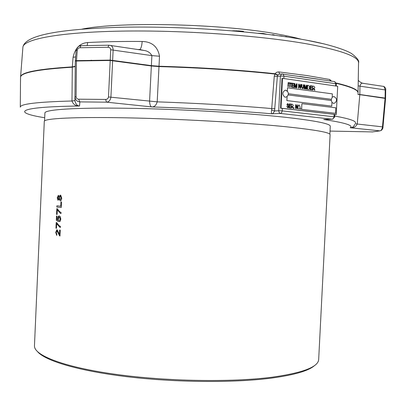 <?xml version="1.0" encoding="UTF-8"?>
<svg xmlns="http://www.w3.org/2000/svg" width="406" height="406" viewBox="0 0 406 406"><rect width="100%" height="100%" fill="white"/><g stroke="black" fill="none" stroke-linecap="round" stroke-linejoin="round"><path stroke-width="0.61" d="M331.946 102.342L333.514 103.439L334.986 102.931C337.29 100.455 336.995 98.374 334.108 96.684L333.6 96.562L332.204 97.257M334.772 96.968L333.6 96.562M285.23 90.132L285.788 90.254C288.757 91.918 289.138 94.055 286.935 96.674L285.19 97.323C282.023 94.781 282.038 92.38 285.23 90.132L286.641 90.634M301.166 39.23C295.274 37.601 288.25 36.038 280.094 34.535C225.234 23.837 120.409 21.249 81.926 29.151M91.101 60.2L92.847 60.56M279.693 74.07L278.744 71.908L307.195 75.587L329.753 79.505L331.484 81.139M108.021 47.274L79.977 47.751C78.546 47.832 77.642 48.674 77.267 50.283L76.435 60.819L76.1 96.709C76.333 98.313 77.16 99.135 78.581 99.181L105.59 99.424C107.159 99.414 108.128 98.592 108.493 96.963L110.716 49.755C110.493 48.126 109.595 47.299 108.021 47.274L108.803 45.203L110.787 45.467C112.32 46.243 113.101 47.73 113.132 49.923L110.909 97.105C110.442 100.226 108.986 101.911 106.545 102.17L105.59 99.424M87.681 42.534C103.895 41.686 122.059 41.331 142.161 41.468C151.976 41.732 157.756 46.654 159.512 56.226L157.203 101.85C156.158 105.332 154.356 107.022 151.803 106.92L106.545 102.17L79.875 101.896C76.927 101.581 75.293 99.891 74.978 96.821L75.318 61.017L75.242 66.564L72.304 67.208C37.519 69.365 20.264 72.775 20.533 77.444L20.3 107.184C20.031 103.997 37.256 101.936 71.974 100.998L74.917 100.602C75.648 104.058 77.181 105.859 79.525 106.017C75.678 106.032 73.161 104.357 71.974 100.998L72.304 67.208L73.08 57.276C75.161 48.045 80.028 43.132 87.681 42.534L87.158 45.543M280.201 74.105L278.902 74.227L277.892 75.008L277.349 76.348L274.268 76.206L274.882 74.039L275.755 72.984L277.009 72.146L278.744 71.908M314.909 365.258C309.225 370.648 294.731 374.936 271.421 378.113C234.389 382.954 176.427 382.569 127.804 376.804C79.119 371.038 45.482 360.929 37.662 351.794M34.469 345.511L34.48 346.394C35.043 355.813 64.889 367.308 115.908 374.362C166.81 381.422 231.943 382.452 272.289 377.174C302.414 372.921 317.873 367.125 318.659 359.792L330.103 134.767C330.631 132.539 315.513 129.824 284.743 126.626C244.194 122.551 177.803 118.826 126.093 117.826C74.252 116.816 44.325 118.476 44.295 121.292L44.29 121.379M329.875 134.198L330.271 126.362C330.819 123.764 315.736 120.729 285.017 117.253C244.544 112.827 178.27 109.016 126.636 108.255C74.871 107.478 44.97 109.635 44.914 112.904L44.909 113.01M60.179 200.904C61.073 200.833 61.59 199.909 61.727 198.138L60.722 195.19L59.225 196.702L58.434 195.291L57.241 197.742L58.002 200.31L59.124 199.082L60.245 200.909L59.124 199.082M57.302 209.877L60.433 213.394L60.981 213.556L61.032 212.399L59.799 211.856L57.246 208.714L56.815 208.664L56.561 214.414L57.094 214.48L57.302 209.877L60.433 213.394M56.688 223.691L60.367 227.467L60.418 226.304L59.185 225.731L56.637 222.524L56.201 222.463L55.947 228.208L56.485 228.294L56.688 223.691L59.89 227.319M59.459 234.455L57.18 229.816L55.713 232.339L56.774 235.409L56.881 234.267L56.195 232.44L57.053 230.943L59.575 235.85L59.986 236.033L60.245 230.131L59.652 230.045L59.459 234.455L59.718 230.05M60.798 219.103L60.332 216.738L59.296 215.916C58.439 215.875 57.921 216.697 57.748 218.377L57.967 220.022L56.876 219.413L57.023 216.093L56.49 216.022L56.297 220.275L58.459 221.503L58.241 218.763L59.515 217.139L60.261 219.027L59.367 220.575L59.372 221.742L60.352 220.996L60.798 219.103M61.494 201.96L60.956 201.909L60.768 206.197L56.886 205.781L56.83 207.045L61.25 207.527L61.494 201.96M288.194 94.933L331.352 100.505L331.951 102.282L331.753 106.128L286.885 100.576L287.083 96.552M287.326 91.167L287.519 87.792L332.377 93.877L332.204 97.308L331.326 99.323L331.316 100.5M287.519 87.792L287.352 91.193M331.326 99.323L288.397 93.73L331.362 99.318M287.057 96.577L286.859 100.581L331.753 106.128M312.985 90.041L312.569 89.99L312.762 86.077L313.995 86.245L314.873 87.427L314.087 88.376L314.954 90.31L314.508 90.249L313.665 88.386L313.077 88.285L312.985 90.041L312.595 89.985L312.793 86.077M314.954 90.31L314.477 90.249L313.64 88.386L313.077 88.29M308.804 89.442L307.413 89.284L307.611 85.351L308.687 85.499L309.56 86.645L309.098 87.432L309.58 88.442L309.093 89.371L307.438 89.279L307.636 85.351M302.663 88.158L303.236 87.001L303.348 84.758L303.774 84.808L303.663 87.077L303.033 88.594L302.495 88.655L301.48 86.777L301.597 84.504L301.998 84.56L301.886 86.808L302.485 88.148L302.871 88.107L303.262 86.996L303.378 84.752M302.729 88.665L301.455 86.777L301.597 84.504M294.517 87.513L294.081 87.463L294.279 83.484L294.918 83.565L295.522 87.046L296.466 83.783L297.065 83.869L296.867 87.838L296.466 87.782L296.634 84.423L295.7 87.676L295.279 87.62L294.685 84.149L294.517 87.513L294.111 87.457L294.309 83.479M295.512 86.985L296.466 83.783M296.867 87.838L296.436 87.782L296.598 84.539M295.7 87.676L295.248 87.62L294.675 84.275M290.148 86.92L289.711 86.864L289.889 83.331L288.96 83.2L288.981 82.738L291.275 83.052L291.254 83.514L290.326 83.387L290.148 86.92L289.742 86.864L289.92 83.326L288.986 83.2L289.011 82.738M291.254 83.514L290.326 83.392M300.76 109.25L300.435 109.214L300.465 108.651L300.785 108.681L300.76 109.25L300.465 109.214L300.491 108.651M295.796 108.666L295.472 108.63L295.669 104.667L296.015 104.702L297.065 108.006L297.222 104.849L297.517 104.885L297.319 108.844L297.004 108.808L295.959 105.509L295.796 108.666L295.502 108.63L295.7 104.662M297.04 107.93L297.222 104.849M297.319 108.844L296.974 108.808L295.954 105.585M291.544 108.169L291.214 108.133L291.417 104.149L292.503 104.276L293.294 105.474L292.569 106.494L293.34 108.377L293 108.336L292.015 106.453L291.63 106.408L291.544 108.169L291.244 108.133L291.442 104.149M293.34 108.377L292.97 108.341L292.68 107.448L291.63 106.413M287.849 107.773L286.763 106.306L287.742 107.306L288.367 106.687L286.946 104.657L287.458 103.713L287.849 103.662L288.681 104.961L287.834 104.129L287.25 104.702L287.326 105.118L288.27 105.707L288.666 106.712L288.123 107.717L287.697 107.768L286.788 106.301M287.849 107.306L288.336 106.692L286.92 104.657L287.681 103.657M288.681 104.961L287.707 104.129M290.792 108.077L289.001 107.874L289.224 103.88L290.955 104.088L290.929 104.555L289.503 104.383L289.442 105.626L290.792 105.788L290.772 106.255L289.417 106.093L289.351 107.443L290.818 107.61L290.792 108.077L289.026 107.869L289.224 103.88M290.929 104.555L289.503 104.388M290.772 106.255L289.417 106.098M293.974 108.453L293.65 108.417L293.705 107.849L294 107.884L293.974 108.453L293.675 108.417L293.705 107.849M299.06 109.087L298.09 108.366L297.872 106.976L298.978 105.022M288.367 86.676L287.925 86.62L288.153 82.616L288.565 82.672L288.367 86.676L287.955 86.62L288.153 82.616M293.629 87.397L291.493 87.107L291.721 83.118L293.756 83.403L293.731 83.864L292.107 83.636L292.046 84.864L293.558 85.072L293.538 85.529L292.021 85.321L291.955 86.701L293.655 86.935L293.629 87.397L291.523 87.107L291.721 83.118M293.731 83.864L292.107 83.641M293.538 85.529L292.021 85.326M298.958 88.122L298.527 88.072L298.725 84.108L299.176 84.164L300.394 87.305L300.541 84.357L300.942 84.412L300.744 88.366L300.318 88.31L299.105 85.169L298.958 88.122L298.552 88.066L298.75 84.103M300.369 87.244L300.541 84.357M300.744 88.366L300.293 88.31L299.1 85.23M304.556 88.889L304.13 88.833L304.327 84.895L304.952 84.976L305.54 88.422L306.469 85.189L307.063 85.27L306.865 89.203L306.469 89.147L306.637 85.818L305.718 89.046L305.302 88.99L304.723 85.554L304.556 88.889L304.155 88.833L304.353 84.89M305.53 88.361L306.469 85.189M306.865 89.203L306.439 89.153L306.601 85.94M305.718 89.046L305.276 88.99L304.713 85.681M312.062 89.914L309.996 89.635L310.22 85.712L312.184 85.991L312.163 86.442L310.59 86.219L310.529 87.427L311.996 87.63L311.97 88.082L310.509 87.879L310.438 89.239L312.082 89.462L312.062 89.914L310.022 89.635L310.22 85.712M312.163 86.442L310.59 86.229M311.97 88.082L310.509 87.884M301.902 103.652L301.592 109.351L335.529 113.325L335.808 107.808L301.902 103.652L301.617 109.346L335.529 113.325M282.485 78.343L281.008 108.174L336.254 114.593L337.696 86.27L282.485 78.343L282.018 78.388L280.541 108.199L336.254 114.593M56.698 235.373L55.713 232.339M55.774 232.339L56.825 229.771M59.986 236.023L56.952 230.912M56.485 228.284L55.947 228.208M56.013 228.208L56.267 222.473M57.967 220.022L57.748 218.377M57.814 218.377L59.144 215.916M58.459 221.468L56.297 220.275M56.363 220.28L56.551 216.033M59.433 221.732L59.428 220.575L60.321 219.027L59.276 217.078M57.094 214.475L56.561 214.414M56.622 214.414L56.876 208.669M61.022 201.914L60.768 206.197M61.25 207.522L56.83 207.045M56.896 207.045L56.952 205.786M60.266 195.139L59.225 196.702M58.002 200.31L57.241 197.742M57.307 197.742L58.342 195.301M58.936 197.874L58.134 199.179L57.728 197.773L58.398 196.448L59.002 197.879L58.398 196.448M59.002 197.879L58.251 199.209M61.189 198.082L60.032 199.696L59.443 197.955L60.392 196.276L61.25 198.082L60.392 196.276M61.25 198.082L60.271 199.747M271.599 110.051L274.563 110.965L278.714 110.762L280.434 76.059L277.349 76.348L274.563 110.965C273.593 112.822 272.776 113.771 272.106 113.812C271.391 113.685 271.223 112.432 271.599 110.051L274.268 76.206M325.17 119.445L324.775 119.46M355.235 123.668L357.244 124.033C355.895 126.839 353.545 128.078 350.195 127.738C352.159 127.814 353.733 126.677 354.915 124.332M330.626 131.057L331.174 131.072M277.724 75.257L274.882 74.039C239.098 70.263 200.503 67.777 159.101 66.589L151.474 65.995L110.259 60.469L75.318 61.017L76.145 50.501C76.638 47.705 78.236 46.106 80.931 45.69M371.967 131.986L379.97 130.864C381.28 130.595 382.117 129.24 382.477 126.789L385.101 98.013L385.208 89.863L383.949 86.453L383.091 86.28L383.721 86.417M357.93 94.131L359.833 94.512L357.244 124.033L382.975 126.905L385.583 98.455L385.7 90.01L359.955 86.158L359.833 94.512L385.598 98.15M379.97 130.864L350.195 127.738C353.89 125.505 345.064 122.759 323.719 119.496L332.169 119.202L280.409 113.441L272.106 113.812C234.861 110.63 194.763 108.331 151.803 106.92C150.565 106.778 149.819 104.915 149.565 101.333L151.88 55.612C150.2 52.597 147.515 50.872 143.815 50.425L138.405 49.613M364.101 83.433L362.634 83.255C361.487 82.991 360.594 83.956 359.955 86.158L358.168 85.793M357.909 94.375L385.583 98.455M20.544 77.11L20.579 76.81C21.163 72.283 38.413 68.969 72.319 66.873L75.242 66.285M73.08 57.276L75.633 56.916M142.161 41.468C141.856 45.761 141.08 48.451 139.826 49.532L139.532 49.684M159.512 56.226L151.88 55.612L110.716 49.755M277.892 75.008L275.161 73.725C239.317 69.923 200.635 67.426 159.116 66.239L151.489 65.645L110.275 60.103L75.333 60.651L74.917 100.602L74.978 96.821L76.1 96.709M274.963 108.742L271.888 108.575C236.343 105.499 198.113 103.256 157.203 101.85L108.493 96.963M44.706 117.75C11.881 112.508 16.641 106.778 79.525 106.017L79.875 101.896L78.581 99.181M79.977 47.751L80.941 45.716L81.489 45.67M330.032 131.082L372.632 131.92M243.509 31.81L243.529 31.353L238.779 30.912L232.095 30.81M233.897 30.683L233.881 30.957M236.251 30.714L236.231 31.16M266.778 34.271L263.398 33.495L263.382 33.876M263.398 33.495L258.064 33.277M274.192 35.19L274.202 34.921L272.695 34.703L272.685 34.997M272.695 34.703L271.812 34.891M282.013 36.038L280.404 36.017M280.414 35.809L279.191 35.855M286.869 36.773L285.393 36.54M280.363 74.09L278.902 74.232L281.581 73.973L280.434 76.059L283.956 76.166L283.84 78.541M330.169 80.941L329.753 79.505M298.09 108.366L297.897 106.976L298.74 105.083L299.136 105.027L300.156 107.194L299.795 108.58L298.928 109.082L298.121 108.366M281.008 108.174L280.541 108.199M314.31 78.602L302.988 76.932M358.062 92.629L358.534 62.889C359.011 56.815 342.162 50.537 307.997 44.056C261.378 35.586 182.685 29.993 121.029 31.12C59.215 32.221 23.7 39.235 22.919 47.06L22.878 47.578M335.589 85.965L335.701 83.707L283.956 76.166L283.043 73.988L281.581 73.973L334.767 81.621L335.701 83.707L336.356 83.91L334.767 81.621L334.382 81.565M282.358 108.407L282.236 110.889L334.021 116.781L334.138 114.421M306.246 40.128L324.394 43.98M357.996 93.36C358.874 90.335 351.647 87.001 336.315 83.357M334.717 116.05C349.282 118.679 356.179 120.993 355.417 122.988M336.219 83.007C351.063 86.524 358.346 89.767 358.056 92.725L358.046 92.974M75.333 60.661L76.145 50.491L77.267 50.283M238.779 30.912L238.758 31.379M334.671 116.928L334.021 116.781L333.427 118.466L332.169 119.202L332.737 119.12L334.671 116.928L334.798 114.497M278.714 110.762L279.161 112.574L280.409 113.441L281.647 112.66L282.236 110.889L278.714 110.762M299.669 76.44L303.206 76.922M20.533 77.444L22.919 47.06C25.218 34.799 61.286 28.882 121.912 27.238C182.634 25.943 259.926 31.45 306.281 40.148C331.717 44.716 348.465 51.029 352.241 54.074C357.305 58.048 359.401 60.956 358.534 62.798M44.914 112.904L44.569 120.861M44.295 121.292L34.459 345.81M358.259 80.175C359.066 81.454 360.523 82.479 362.634 83.255L383.949 86.453C385.446 87.666 386.03 88.848 385.7 90.01M76.145 50.491C77.328 47.152 78.926 45.558 80.941 45.716L108.803 45.203L143.815 50.425L139.826 49.532L137.746 49.512M381.29 130.448C382.559 129.184 383.122 128.002 382.975 126.905M336.244 86.062L336.356 83.91M317.675 79.099L314.579 78.602"/></g></svg>
